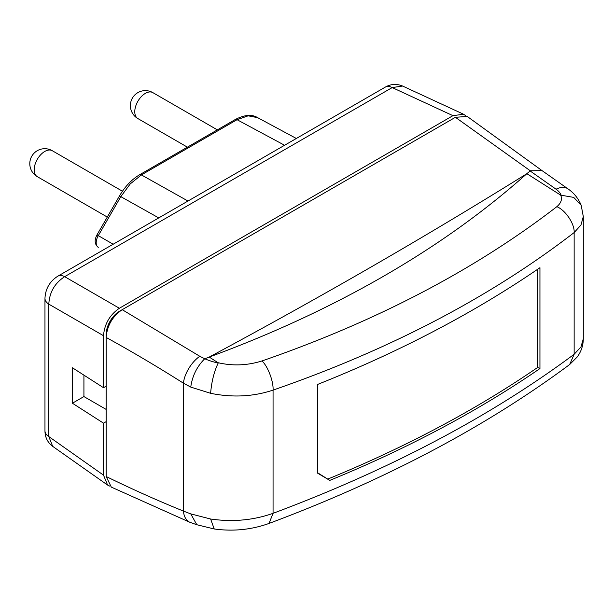 <?xml version="1.0" encoding="UTF-8"?>
<svg xmlns="http://www.w3.org/2000/svg" width="614" height="614" viewBox="0 0 614 614"><rect width="100%" height="100%" fill="white"/><g stroke="black" fill="none" stroke-linecap="round" stroke-linejoin="round"><path stroke-width="0.92" d="M467.223 116.453L455.419 117.297L122.209 309.679C112.462 316.387 107.112 325.643 106.161 337.439L106.161 476.495L111.311 487.109L190.071 522.368A22.687 13.677 -67.9 0 1 190.071 522.368A22.687 13.677 -67.9 0 1 183.425 511.078L190.762 513.887L210.617 519.014C232.591 522.184 253.405 520.288 273.061 513.327L273.061 390.105C390.12 349.573 490.479 297.061 574.144 232.568L580.951 225.046L583.3 216.573L583.3 338.89L580.944 346.979L574.144 354.278C490.479 416.492 390.12 469.51 273.061 513.327L269.016 523.443C385.508 479.864 485.72 426.891 569.646 364.539L577.191 357.026C581.159 351.668 583.2 345.621 583.3 338.89M210.617 393.313C232.568 397.742 253.382 396.675 273.061 390.105C273.66 381.563 267.727 366.013 261.971 360.955C247.296 365.537 232.637 366.113 217.985 362.682L218.193 363.043A52.213 32.266 -178.3 0 1 204.838 358.791L199.811 356.289A22.687 10.975 122.4 0 0 183.425 383.182L190.762 387.096L210.617 393.313C211.538 381.862 214.056 371.777 218.193 363.043M190.762 387.096C192.282 376.083 196.856 366.712 204.485 358.998M122.209 309.679L199.811 356.289M261.971 360.955C376.628 321.276 474.929 269.845 556.867 206.665C561.135 203.034 562.401 199.197 560.674 195.145L526.866 173.678C427.659 235.492 321.782 296.623 209.236 357.056L217.985 362.682M204.838 358.791L209.236 357.056C316.363 317.661 431.32 259.001 526.866 173.678L530.304 170.792L455.419 117.297M583.3 216.573L581.182 205.268L573.699 197.386L560.674 195.145M467.223 116.445L542.07 170.646L530.304 170.792M190.762 513.887L196.81 524.74L190.079 522.368M210.617 519.014L214.232 528.984C233.274 531.578 251.54 529.729 269.016 523.443L268.886 523.489M317.507 384.471A1123.06 648.392 0 0 0 539.944 267.696L539.944 368.561A1123.06 648.392 180 0 1 329.779 480.386L317.507 473.11L317.507 384.471M329.779 480.386L317.507 472.696M328.076 478.958A1120.066 646.665 0 0 0 537.649 367.448L539.944 368.561M537.649 269.27L537.649 367.448M106.168 422.248L106.161 473.44A18.927 10.922 120 0 0 106.161 473.547M122.125 309.725L119.561 311.206A18.927 10.922 120 0 0 106.161 334.384L106.168 385.569M402.577 86.037L392.2 87.572A14.974 8.642 -120 0 0 385.262 87.134C390.857 83.941 396.621 83.573 402.577 86.037L463.57 114.235L452.955 115.662L119.377 308.251C109.737 314.898 104.449 324.054 103.52 335.72L103.52 387.71L106.161 386.183M44.968 430.798C44.991 437.237 47.562 442.418 52.666 446.34L48.813 436.585A14.974 8.642 0 0 1 44.968 430.798L44.968 298.358A14.974 8.642 180 0 1 44.968 298.35C45.444 288.795 49.703 281.419 57.739 276.231L57.739 276.231A14.974 8.642 60 0 1 64.67 276.668C54.746 283.146 49.465 292.302 48.813 304.137A14.974 8.642 180 0 1 44.968 298.358M465.604 115.616L463.57 114.235M106.161 421.641L103.52 423.169L103.52 475.152L107.588 485.06L109.799 486.134M103.52 387.71L72.414 367.763L72.414 403.221L83.926 396.575L106.161 409.415M103.52 423.169L72.414 403.221M83.926 375.154L83.926 396.575M106.161 408.84L105.669 409.124M257.627 117.658L248.171 115.816L237.042 119.692A3.745 2.164 -120 0 0 235.231 119.546L139.593 174.767C131.711 179.457 125.018 186.495 119.507 195.889L120.812 196.641L130.252 183.901L141.397 174.913L187.984 201.031M106.161 337.439A1380.633 837.734 57.3 0 1 183.425 383.182L183.425 511.078A1380.633 837.734 57.3 0 1 106.161 476.495M556.867 206.665C565.54 210.203 574.781 224.041 574.144 232.568L574.144 354.278L569.662 364.524M530.089 170.93L556.069 189.212A22.687 13.078 -54.9 0 1 567.958 188.851L567.958 188.851C573.983 193.003 578.388 198.476 581.182 205.268M556.069 189.212A22.258 13.247 -176.3 0 1 561.219 195.329M103.52 335.72L48.813 304.137L48.813 436.585L103.52 475.152M452.955 115.662L392.2 87.572L64.67 276.668L119.377 308.251M119.507 195.889L96.989 234.886L113.168 244.226M158.75 217.909L120.812 196.641L98.294 235.646A10.131 5.848 120 0 0 98.209 247.288A10.131 5.848 120 0 0 98.294 247.342L98.209 247.288C94.625 244.334 94.218 240.197 96.989 234.886M139.593 174.767A3.745 2.164 60 0 1 141.397 174.913L237.042 119.692L284.581 145.265M217.348 129.869L152.848 92.63A14.974 8.642 120 0 0 145.357 93.374A14.974 8.642 120 0 0 135.579 106.567A14.974 8.642 120 0 0 137.874 118.571L187.4 147.16M122.447 191.23L52.259 150.706A14.974 8.642 120 0 0 44.768 151.451A14.974 8.642 120 0 0 34.99 164.644A14.974 8.642 120 0 0 37.285 176.648L107.281 217.057M541.817 170.454L567.958 188.851M196.557 524.663L214.209 528.976M57.739 276.231L385.262 87.134M52.666 446.34L107.588 485.06M235.231 119.546C244.318 114.833 251.663 114.135 257.266 117.451L296.339 138.472M152.848 92.63A14.974 14.974 0 0 0 130.383 105.6A14.974 14.974 0 0 0 137.874 118.571M52.259 150.706A14.974 14.974 0 0 0 29.794 163.677A14.974 14.974 0 0 0 37.285 176.648"/></g></svg>
